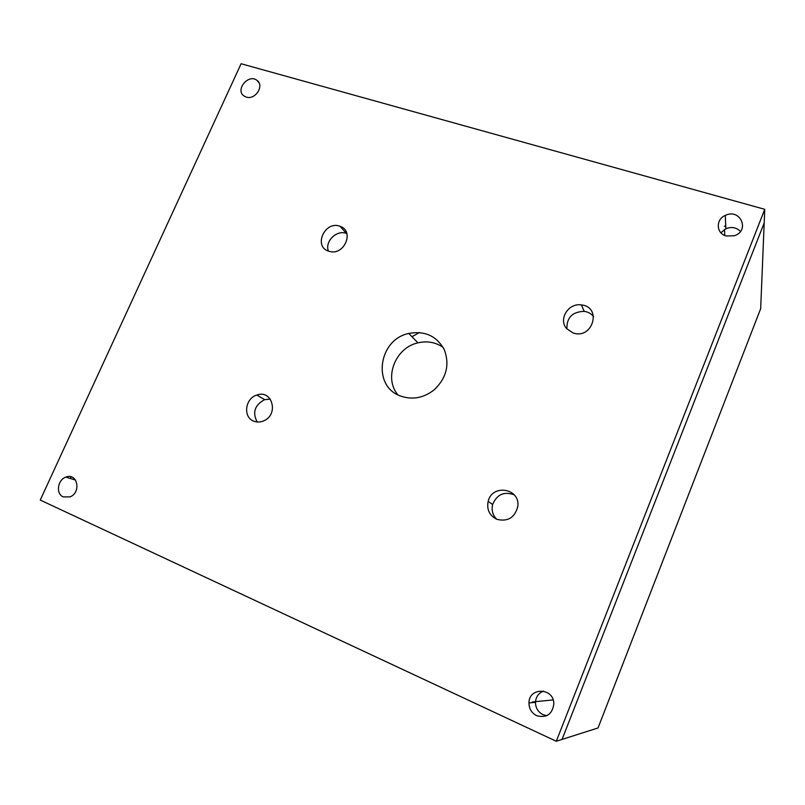 <?xml version="1.0" encoding="UTF-8"?>
<svg xmlns="http://www.w3.org/2000/svg" width="805" height="805" viewBox="0 0 805 805"><rect width="100%" height="100%" fill="white"/><g stroke="black" fill="none" stroke-linecap="round" stroke-linejoin="round"><path stroke-width="1.21" d="M556.295 741.264L562.061 739.423L764.197 222.905L562.061 739.423L598.035 727.951L760.675 308.657L764.75 209.32L241.098 63.736L40.25 500.056L556.295 741.264L764.75 209.32M532.346 702.624L532.357 701.97L553.156 699.917M724.349 226.316L725.728 225.732M71.061 476.822L70.307 478.452M411.979 336.711L419.475 332.525M514.254 494.864C504.121 491.151 496.916 494.361 492.63 504.504C491.312 510.229 492.67 515.15 496.705 519.275M546.847 715.685L542.973 714.629C538.072 712.053 535.567 707.937 535.476 702.302C535.929 696.758 538.625 693.025 543.586 691.092M720.898 232.776L725.858 228.721C731.564 226.507 736.424 227.413 740.449 231.438M443.082 347.327C435.555 342.226 427.173 340.736 417.936 342.86C395.386 347.619 383.542 377.877 397.841 394.802M496.866 519.336C489.5 515.623 486.592 509.635 488.152 501.384C492.117 483.543 520.674 488.363 517.786 506.587C514.767 517.675 507.804 521.932 496.866 519.336M593.597 316.637C591.242 313.678 588.113 311.907 584.209 311.344C572.335 311.746 566.569 317.623 566.931 328.953M572.979 332.908L566.68 328.661C558.056 319.374 568.431 302.67 581.411 304.934C602.462 307.017 592.621 340.042 572.979 332.908M270.309 399.099L264.644 399.652C254.702 405.036 252.217 412.482 257.187 421.981M253.827 421.186C242.768 417.352 245.012 398.384 256.815 395.064C272.362 389.107 279.204 414.806 263.517 420.914C260.196 422.303 256.956 422.394 253.827 421.186M346.895 233.651L346.452 233.48C336.842 229.435 324.606 241.349 328.38 251.08M328.671 251.18C312.934 246.541 325.069 220.178 340.062 226.316C354.603 230.814 344.57 255.567 329.788 251.492L328.671 251.18M536.663 715.685C531.622 713.019 529.046 708.782 528.966 702.966C528.855 686.836 553.961 687.601 553.84 703.842C552.341 714.317 546.615 718.261 536.663 715.685M246.3 97.093L244.167 96.097C234.678 90.16 248.514 73.285 257.026 80.409C264.684 85.612 255.306 100.233 246.3 97.093M726.211 235.976C716.118 233.5 715.534 219.443 725.285 215.418C740.238 207.921 750.471 230.814 734.24 235.774L726.211 235.976M63.223 496.896C55.636 493.868 57.558 479.76 65.869 477.124C77.35 472.283 81.667 492.539 69.995 496.896L63.223 496.896M400.93 396.161C371.89 386.712 378.229 339.559 408.809 333.441C424.839 330.523 436.672 335.957 444.33 349.742C449.864 364.735 446.443 378.139 434.066 389.932C423.651 397.982 412.603 400.055 400.93 396.161M724.772 235.463L724.5 229.445M488.152 501.384L492.63 504.504M581.411 304.934L584.209 311.344M256.815 395.064L264.644 399.652M340.062 226.316L346.452 233.48M528.966 702.966L535.476 702.302M257.026 80.409L259.059 82.905M725.285 215.418L725.858 228.721M65.869 477.124L75.499 480.011M408.809 333.441L417.936 342.86"/></g></svg>
